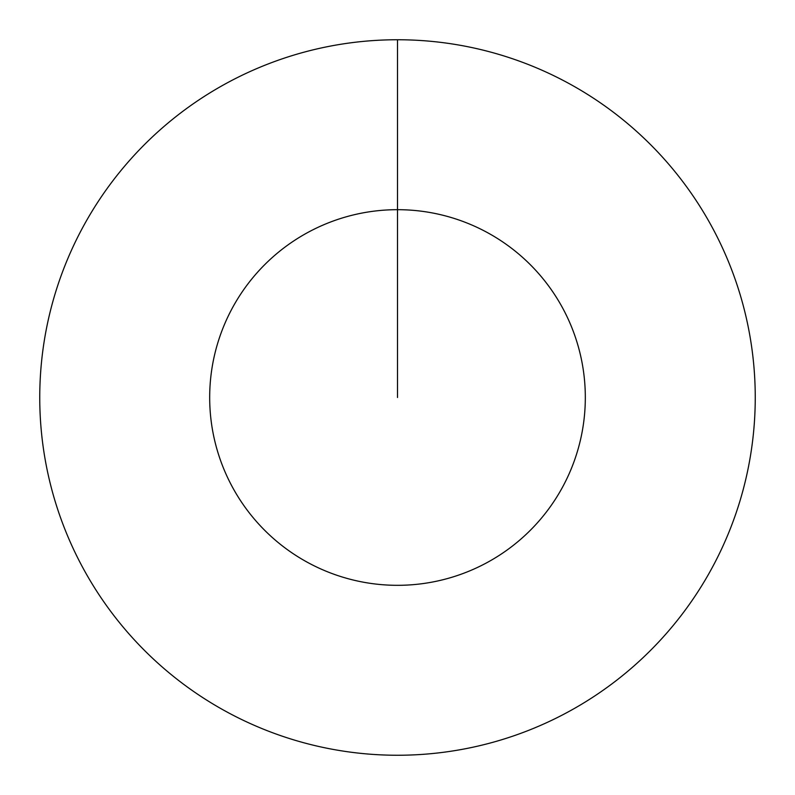 <?xml version="1.0" encoding="UTF-8"?>
<svg xmlns="http://www.w3.org/2000/svg" width="795" height="795" viewBox="0 0 795 795"><rect width="100%" height="100%" fill="white"/><g stroke="black" fill="none" stroke-linecap="round" stroke-linejoin="round"><path stroke-width="1.19" d="M397.5 39.75A357.75 357.75 0 0 1 755.25 397.5A357.75 357.75 0 0 1 397.5 755.25A357.75 357.75 0 0 1 39.75 397.5A357.75 357.75 0 0 1 397.5 39.75L397.5 209.681A187.819 187.819 0 0 1 585.319 397.5A187.819 187.819 0 0 1 397.5 585.319A187.819 187.819 0 0 1 209.681 397.5A187.819 187.819 0 0 1 397.5 209.681L397.5 397.5"/></g></svg>
